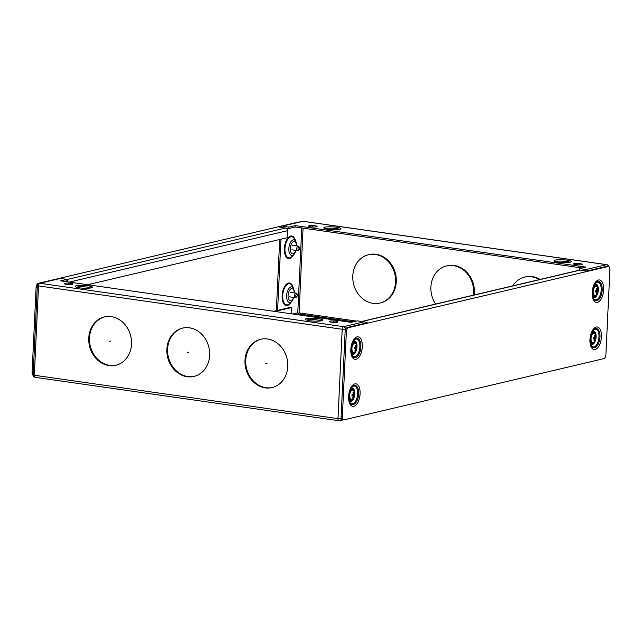 <?xml version="1.0" encoding="UTF-8"?>
<svg xmlns="http://www.w3.org/2000/svg" width="642" height="642" viewBox="0 0 642 642"><rect width="100%" height="100%" fill="white"/><g stroke="black" fill="none" stroke-linecap="round" stroke-linejoin="round"><path stroke-width="0.96" d="M344.112 419.828L603.801 358.653A3.82 1.878 -81.9 0 0 605.912 354.44L609.9 269.8A3.82 1.878 -81.9 0 0 608.512 266.47A3.82 1.878 -81.9 0 0 608.151 266.494L348.462 327.661A3.82 1.878 -81.9 0 0 346.351 331.882L342.355 416.522A3.82 1.878 -81.9 0 0 343.751 419.844A3.82 1.878 -81.9 0 0 344.112 419.828M365.266 322.485L367.256 322.774L347.226 327.492A3.82 1.878 98.1 0 0 345.115 331.705L341.127 416.345A3.82 1.878 98.1 0 0 342.515 419.667L343.751 419.844M608.512 266.47L607.276 266.294A3.82 1.878 98.1 0 0 606.915 266.318L586.884 271.036L580.304 270.097A2.383 2.038 -103.3 0 0 579.646 270.122L361.639 321.473M354.167 339.979A8.956 4.414 -81.9 0 1 359.857 346.832A8.956 4.414 -81.9 0 1 356.8 355.516A8.956 4.414 -81.9 0 1 352.001 355.178A8.956 4.414 98.1 0 0 356.8 355.516A8.956 4.414 98.1 0 0 359.857 346.832A8.956 4.414 98.1 0 0 354.167 339.979M598.986 337.002A8.956 4.414 -81.9 0 1 595.928 345.685A8.956 4.414 -81.9 0 1 591.13 345.348A8.956 4.414 98.1 0 0 595.928 345.685A8.956 4.414 98.1 0 0 598.986 337.002A8.956 4.414 98.1 0 0 593.296 330.148A8.956 4.414 -81.9 0 1 598.986 337.002M601.201 289.983A8.956 4.414 -81.9 0 1 598.143 298.666A8.956 4.414 -81.9 0 1 593.344 298.321A8.956 4.414 98.1 0 0 598.143 298.666A8.956 4.414 98.1 0 0 601.201 289.983A8.956 4.414 98.1 0 0 595.519 283.13A8.956 4.414 -81.9 0 1 601.201 289.983M351.952 386.998A8.956 4.414 -81.9 0 1 357.642 393.851A8.956 4.414 -81.9 0 1 354.577 402.542A8.956 4.414 -81.9 0 1 349.778 402.197A8.956 4.414 98.1 0 0 354.577 402.542A8.956 4.414 98.1 0 0 357.642 393.851A8.956 4.414 98.1 0 0 351.952 386.998M595.391 295.464A4.638 2.287 98.1 0 0 596.522 294.67C598.167 292.768 598.585 288.852 597.542 287.528A4.638 2.287 98.1 0 0 595.824 286.324A4.638 2.287 98.1 0 0 593.264 291.444A4.638 2.287 98.1 0 0 595.391 295.464M597.405 290.417L597.172 288.635L596.546 288.78L596.771 290.561L595.575 290.73L595.511 291.95L596.715 291.789L596.33 293.482L596.956 293.338L597.341 291.637L597.927 291.388L597.983 290.16L596.771 290.328M596.875 290.344L596.835 291.227L595.928 291.677M596.835 291.227L597.927 291.388M595.945 291.436L597.341 291.637M596.402 293.258L596.956 293.338M595.551 291.62L596.715 291.789M593.176 342.483A4.638 2.287 98.1 0 0 594.299 341.688C595.945 339.795 596.362 335.87 595.319 334.546A4.638 2.287 98.1 0 0 593.609 333.35A4.638 2.287 98.1 0 0 591.049 338.462A4.638 2.287 98.1 0 0 593.176 342.483M595.182 337.435L594.957 335.654L594.332 335.798L594.556 337.588L593.352 337.748L593.296 338.976L594.5 338.807L594.107 340.501L594.733 340.356L595.126 338.663L595.712 338.406L595.768 337.186L594.548 337.347M594.661 337.363L594.62 338.246L593.714 338.695M594.62 338.246L595.712 338.406M593.722 338.462L595.126 338.663M594.187 340.276L594.733 340.356M593.336 338.639L594.5 338.807M277.601 310.367L280.955 239.193M279.695 239.49L276.341 310.664M280.45 227.26A2.383 2.038 76.7 0 1 282.4 226.136L288.972 227.075L288.908 228.488L295.184 227.011L582.021 267.979M285.915 228.054L288.908 228.488M319.531 320.286A8.595 1.412 2.7 0 0 319.435 320.486A8.595 1.412 2.7 0 0 319.957 321M303.064 228.135L299.068 312.887L298.313 313.497L298.546 313.938L296.163 314.5M525.445 276.903A24.821 21.21 76.7 0 1 540.066 279.447A24.821 21.21 -103.3 0 0 525.445 276.903L524.723 277.071A24.821 21.21 76.7 0 1 539.344 279.615M447.33 265.748A24.821 21.21 76.7 0 1 474.398 292.953A24.821 21.21 76.7 0 1 474.229 294.951A24.821 21.21 -103.3 0 0 474.398 292.953A24.821 21.21 -103.3 0 0 447.33 265.748L446.599 265.916A24.821 21.21 76.7 0 1 473.676 293.129A24.821 21.21 76.7 0 1 473.507 295.127M369.206 254.585A24.821 21.21 76.7 0 1 396.274 281.798A24.821 21.21 76.7 0 1 380.586 302.896A24.821 21.21 -103.3 0 0 396.274 281.798A24.821 21.21 -103.3 0 0 369.206 254.585L368.484 254.754A24.821 21.21 76.7 0 1 395.552 281.966A24.821 21.21 76.7 0 1 379.863 303.072A24.821 21.21 76.7 0 1 352.795 275.859A24.821 21.21 76.7 0 1 368.484 254.754M580.055 270.073L579.429 269.985L579.501 268.573L585.777 267.096L295.248 225.599L295.184 227.011M555.161 261.503A8.595 1.412 -177.3 0 1 566.91 261.535A8.595 1.412 -177.3 0 1 570.04 262.201M324.916 228.608A8.595 1.412 -177.3 0 1 336.665 228.64A8.595 1.412 -177.3 0 1 339.795 229.306M312.469 226.971A4.293 0.706 -177.3 0 1 313.111 227.003M577.503 264.833A4.293 0.706 -177.3 0 1 578.145 264.857M587.751 270.828A2.383 2.038 76.7 0 0 586.074 269.52L579.501 268.573M288.972 227.075L295.248 225.599M574.157 263.613A4.293 0.706 2.7 0 0 573.563 263.934A4.293 0.706 2.7 0 0 576.717 264.769A4.293 0.706 2.7 0 0 581.556 264.673A4.293 0.706 2.7 0 0 582.142 264.344A4.293 0.706 2.7 0 0 578.996 263.509A4.293 0.706 2.7 0 0 574.157 263.613M309.123 225.751A4.293 0.706 2.7 0 0 308.529 226.08A4.293 0.706 2.7 0 0 311.683 226.915A4.293 0.706 2.7 0 0 316.522 226.811A4.293 0.706 2.7 0 0 317.116 226.482A4.293 0.706 2.7 0 0 313.962 225.647A4.293 0.706 2.7 0 0 309.123 225.751M328.046 229.274A8.595 1.412 2.7 0 0 340.966 228.656A8.595 1.412 2.7 0 0 336.729 227.228A8.595 1.412 2.7 0 0 323.809 227.846A8.595 1.412 2.7 0 0 328.046 229.274M558.291 262.169A8.595 1.412 2.7 0 0 571.219 261.551A8.595 1.412 2.7 0 0 566.982 260.122A8.595 1.412 2.7 0 0 554.054 260.74A8.595 1.412 2.7 0 0 558.291 262.169M292.88 314.026L297.768 312.879L298.313 313.497M435.565 304.059A24.821 21.21 76.7 0 1 430.91 287.022A24.821 21.21 76.7 0 1 446.599 265.916M512.773 285.875A24.821 21.21 76.7 0 1 524.723 277.071M298.915 249.826L298.185 250.436A2.287 1.132 -81.9 0 1 297.824 250.629A2.287 1.132 -81.9 0 1 297.607 250.637A2.287 1.132 -81.9 0 1 296.773 248.647A2.287 1.132 -81.9 0 1 298.04 246.111A2.287 1.132 -81.9 0 1 298.257 246.103A2.287 1.132 -81.9 0 1 298.755 246.464L299.284 247.258A1.477 0.73 -81.9 0 1 299.501 248.31A1.477 0.73 -81.9 0 1 298.915 249.826A1.477 0.73 -81.9 0 1 298.682 249.947A1.477 0.73 -81.9 0 1 298.008 248.663A1.477 0.73 -81.9 0 1 298.819 247.034A1.477 0.73 -81.9 0 1 299.284 247.258M296.7 296.845L295.97 297.455A2.287 1.132 -81.9 0 1 295.609 297.647A2.287 1.132 -81.9 0 1 295.392 297.663A2.287 1.132 -81.9 0 1 294.558 295.665A2.287 1.132 -81.9 0 1 295.818 293.137A2.287 1.132 -81.9 0 1 296.034 293.129A2.287 1.132 -81.9 0 1 296.54 293.482L297.069 294.277A1.477 0.73 -81.9 0 1 297.286 295.336A1.477 0.73 -81.9 0 1 296.7 296.845A1.477 0.73 -81.9 0 1 296.468 296.965A1.477 0.73 -81.9 0 1 295.785 295.689A1.477 0.73 -81.9 0 1 296.604 294.052A1.477 0.73 -81.9 0 1 297.069 294.277M298.57 222.196L298.249 222.156A3.82 1.878 98.1 0 0 297.888 222.172L38.199 283.347A3.82 1.878 98.1 0 0 36.088 287.56L32.1 372.2A3.82 1.878 98.1 0 0 33.175 375.426M87.697 284.719L287.279 237.709L287.616 230.655A2.383 2.038 -103.3 0 0 285.666 228.006L279.093 227.067L280.883 226.642M65.572 281.092L65.974 281.156A0.955 0.819 -103.3 0 1 66.664 281.718M66.904 280.089A2.383 2.038 76.7 0 1 67.964 281.902M78.669 286.846L76.751 287.295M291.556 313.842L291.853 307.47L290.625 307.293L273.685 311.29M291.853 307.47L274.912 311.466M365.707 323.135A2.383 2.038 -103.3 0 0 364.038 321.819L357.458 320.88L351.182 322.356L60.661 280.859L66.937 279.382L60.356 278.443A2.383 2.038 -103.3 0 0 59.698 278.467L39.186 283.299A2.383 2.038 76.7 0 1 39.844 283.274L343.526 326.65L364.038 321.819M104.815 316.867A24.821 21.21 -103.3 0 0 89.487 337.885A24.821 21.21 -103.3 0 0 116.194 365.178A24.821 21.21 76.7 0 1 89.487 337.885A24.821 21.21 76.7 0 1 104.815 316.867M182.93 328.03A24.821 21.21 -103.3 0 0 167.602 349.047A24.821 21.21 -103.3 0 0 194.309 376.34A24.821 21.21 76.7 0 1 167.602 349.047A24.821 21.21 76.7 0 1 182.93 328.03M261.053 339.193A24.821 21.21 -103.3 0 0 245.725 360.202A24.821 21.21 -103.3 0 0 272.433 387.495A24.821 21.21 76.7 0 1 245.725 360.202A24.821 21.21 76.7 0 1 261.053 339.193M66.937 279.382L66.872 280.787L64.344 281.381M76.326 287.167A8.595 1.412 -177.3 0 1 88.074 287.199A8.595 1.412 -177.3 0 1 91.204 287.865M306.579 320.053A8.595 1.412 -177.3 0 1 318.328 320.093A8.595 1.412 -177.3 0 1 321.449 320.759M333.262 322.364A4.293 0.706 -177.3 0 1 333.896 322.396M68.229 284.502A4.293 0.706 -177.3 0 1 68.871 284.534M72.281 284.342A4.293 0.706 2.7 0 0 72.875 284.021A4.293 0.706 2.7 0 0 69.721 283.186A4.293 0.706 2.7 0 0 64.882 283.291A4.293 0.706 2.7 0 0 64.288 283.612A4.293 0.706 2.7 0 0 67.442 284.446A4.293 0.706 2.7 0 0 72.281 284.342M337.315 322.204A4.293 0.706 2.7 0 0 337.901 321.875A4.293 0.706 2.7 0 0 334.755 321.04A4.293 0.706 2.7 0 0 329.908 321.144A4.293 0.706 2.7 0 0 329.322 321.473A4.293 0.706 2.7 0 0 332.468 322.308A4.293 0.706 2.7 0 0 337.315 322.204M318.392 318.681A8.595 1.412 2.7 0 0 305.464 319.299A8.595 1.412 2.7 0 0 309.701 320.727A8.595 1.412 2.7 0 0 322.629 320.109A8.595 1.412 2.7 0 0 318.392 318.681M88.147 285.786A8.595 1.412 2.7 0 0 75.218 286.404A8.595 1.412 2.7 0 0 79.456 287.833A8.595 1.412 2.7 0 0 92.384 287.215A8.595 1.412 2.7 0 0 88.147 285.786M131.522 344.16A24.821 21.21 -103.3 0 0 104.445 316.955A24.821 21.21 -103.3 0 0 88.756 338.053A24.821 21.21 -103.3 0 0 115.833 365.266A24.821 21.21 -103.3 0 0 131.522 344.16M209.637 355.323A24.821 21.21 -103.3 0 0 182.569 328.11A24.821 21.21 -103.3 0 0 166.88 349.216A24.821 21.21 -103.3 0 0 193.948 376.429A24.821 21.21 -103.3 0 0 209.637 355.323M287.76 366.486A24.821 21.21 -103.3 0 0 260.692 339.273A24.821 21.21 -103.3 0 0 244.995 360.371A24.821 21.21 -103.3 0 0 272.072 387.583A24.821 21.21 -103.3 0 0 287.76 366.486M354.48 343.181A4.638 2.287 98.1 0 0 351.92 348.293A4.638 2.287 98.1 0 0 354.047 352.314A4.638 2.287 98.1 0 0 355.17 351.519C356.816 349.625 357.233 345.701 356.19 344.377A4.638 2.287 98.1 0 0 354.48 343.181M354.978 350.331L355.371 348.638L354.167 348.807L354.224 347.579L355.427 347.418L355.203 345.629L355.828 345.484L356.583 348.237L355.997 348.494L355.604 350.187L354.978 350.331M355.604 350.187L355.058 350.107M354.585 348.526L355.491 348.076L355.532 347.194M355.997 348.494L354.593 348.293M355.371 348.638L354.207 348.47M356.053 347.266L355.419 347.178M356.583 348.237L355.491 348.076M352.257 390.2A4.638 2.287 98.1 0 0 349.697 395.32A4.638 2.287 98.1 0 0 351.832 399.332A4.638 2.287 98.1 0 0 352.956 398.546C354.601 396.644 355.018 392.727 353.975 391.403A4.638 2.287 98.1 0 0 352.257 390.2M352.763 397.358L353.156 395.657L351.952 395.825L352.009 394.605L353.212 394.437L352.988 392.655L353.614 392.503L354.368 395.255L353.782 395.512L353.389 397.205L352.763 397.358M353.389 397.205L352.843 397.133M352.37 395.544L353.269 395.103L353.309 394.212M353.782 395.512L352.378 395.312M353.156 395.657L351.985 395.496M353.838 394.292L353.204 394.196M354.368 395.255L353.269 395.103M595.607 290.89L597.092 291.107M593.393 337.917L594.869 338.125M312.823 226.281L312.79 226.987M577.856 264.143L577.824 264.849M333.615 321.674L333.575 322.38M68.582 283.812L68.55 284.526M188.981 352.097L187.536 352.442M110.865 340.942L109.413 341.279M267.104 363.26L265.652 363.597M354.264 347.747L355.74 347.956M352.041 394.766L353.525 394.982M350.813 349.433A11.371 5.601 98.1 0 0 356.037 359.279A11.371 5.601 98.1 0 0 362.313 346.72A11.371 5.601 98.1 0 0 357.096 336.873A11.371 5.601 98.1 0 0 350.813 349.433M601.442 336.889A11.371 5.601 98.1 0 0 596.225 327.043A11.371 5.601 98.1 0 0 589.942 339.602A11.371 5.601 98.1 0 0 595.166 349.449A11.371 5.601 98.1 0 0 601.442 336.889M603.665 289.871A11.371 5.601 98.1 0 0 598.44 280.016A11.371 5.601 98.1 0 0 592.157 292.575A11.371 5.601 98.1 0 0 597.381 302.43A11.371 5.601 98.1 0 0 603.665 289.871M348.598 396.451A11.371 5.601 98.1 0 0 353.822 406.298A11.371 5.601 98.1 0 0 360.098 393.739A11.371 5.601 98.1 0 0 354.874 383.892A11.371 5.601 98.1 0 0 348.598 396.451M347.226 327.492L348.462 327.661M580.304 270.097L361.976 321.522M608.151 266.494L606.915 266.318M346.351 331.882L345.115 331.705M341.127 416.345L342.355 416.522M360.86 346.832A9.686 4.775 98.1 0 0 354.416 339.706C352.594 341.745 351.503 344.923 351.142 349.248L352.161 355.507A9.686 4.775 98.1 0 0 357.401 356.382A9.686 4.775 98.1 0 0 360.86 346.832M591.29 345.677A9.686 4.775 98.1 0 0 596.53 346.552A9.686 4.775 98.1 0 0 599.989 337.002A9.686 4.775 98.1 0 0 593.545 329.876C591.723 331.914 590.632 335.092 590.271 339.417L591.29 345.677M593.505 298.658A9.686 4.775 98.1 0 0 598.753 299.525A9.686 4.775 98.1 0 0 602.204 289.983A9.686 4.775 98.1 0 0 595.76 282.849C593.938 284.887 592.847 288.073 592.486 292.399L593.505 298.658M358.645 393.859A9.686 4.775 98.1 0 0 352.201 386.725C350.372 388.763 349.28 391.949 348.927 396.266L349.938 402.534A9.686 4.775 98.1 0 0 355.187 403.401A9.686 4.775 98.1 0 0 358.645 393.859M595.912 285.907A5.048 2.488 98.1 0 0 595.84 285.923A5.048 2.488 -81.9 0 0 593.056 291.428A5.048 2.488 -81.9 0 0 595.303 295.882A5.048 2.488 98.1 0 0 595.375 295.866A5.048 2.488 -81.9 0 0 598.159 290.361A5.048 2.488 -81.9 0 0 595.912 285.907M592.911 289.125A5.433 2.672 -81.9 0 1 595.535 285.497A5.433 2.672 -81.9 0 1 595.607 285.481A5.433 2.672 -81.9 0 1 596.049 285.473A5.433 2.672 -81.9 0 1 597.501 286.813M595.03 296.195A5.433 2.672 -81.9 0 1 594.949 296.211A5.433 2.672 -81.9 0 1 594.508 296.227A5.433 2.672 -81.9 0 1 592.526 291.829M595.92 285.457A5.433 2.672 98.1 0 0 595.8 285.433A5.433 2.672 98.1 0 0 595.286 285.457A5.433 2.672 98.1 0 0 595.182 285.489A5.433 2.672 98.1 0 0 593.425 287.199M592.478 293.827A5.433 2.672 98.1 0 0 594.267 296.187A5.433 2.672 98.1 0 0 594.388 296.203M593.994 286.356A4.951 2.44 98.1 0 0 593.529 286.87M592.486 294.172A4.951 2.44 98.1 0 0 592.791 294.798M593.698 332.925A5.048 2.488 98.1 0 0 593.625 332.941A5.048 2.488 -81.9 0 0 590.841 338.446A5.048 2.488 -81.9 0 0 593.088 342.908A5.048 2.488 98.1 0 0 593.16 342.892A5.048 2.488 -81.9 0 0 595.945 337.379A5.048 2.488 -81.9 0 0 593.698 332.925M590.688 336.151A5.433 2.672 -81.9 0 1 593.312 332.516A5.433 2.672 -81.9 0 1 593.393 332.5A5.433 2.672 -81.9 0 1 593.834 332.492A5.433 2.672 -81.9 0 1 595.286 333.832M592.807 343.221A5.433 2.672 -81.9 0 1 592.735 343.237A5.433 2.672 -81.9 0 1 592.293 343.245A5.433 2.672 -81.9 0 1 590.303 338.856M593.706 332.484A5.433 2.672 98.1 0 0 593.585 332.46A5.433 2.672 98.1 0 0 593.072 332.484A5.433 2.672 98.1 0 0 592.959 332.508A5.433 2.672 98.1 0 0 591.202 334.217M590.255 340.854A5.433 2.672 98.1 0 0 592.044 343.213A5.433 2.672 98.1 0 0 592.173 343.221M591.78 333.375A4.951 2.44 98.1 0 0 591.314 333.896M590.271 341.199A4.951 2.44 98.1 0 0 590.576 341.825M294.06 254.36A7.856 3.868 -81.9 0 1 288.836 248.574A7.856 3.868 -81.9 0 1 291.637 240.83A7.856 3.868 -81.9 0 1 295.89 241.536L294.558 238.984A10.697 5.272 98.1 0 0 288.772 238.022A10.697 5.272 98.1 0 0 284.952 248.566A10.697 5.272 98.1 0 0 292.07 256.439L294.06 254.36L296.227 250.444M295.882 250.396A6.171 3.041 -81.9 0 1 292.254 253.767A6.171 3.041 -81.9 0 1 290.288 248.462A6.171 3.041 -81.9 0 1 293.402 241.745A6.171 3.041 -81.9 0 1 296.524 245.854M295.384 240.565A11.371 5.601 98.1 0 0 289.173 236.762A11.371 5.601 98.1 0 0 284.366 248.606A11.371 5.601 98.1 0 0 287.159 257.94A11.371 5.601 98.1 0 0 293.306 255.147M297.768 312.879L301.772 227.95M293.169 287.592A11.371 5.601 98.1 0 0 286.95 283.788A11.371 5.601 98.1 0 0 282.151 295.633A11.371 5.601 98.1 0 0 284.936 304.966A11.371 5.601 98.1 0 0 291.091 302.173M353.565 321.794L298.546 313.938M299.068 312.887L356.551 321.096M586.074 269.52L606.594 264.681L302.912 221.305L282.4 226.136M303.353 221.37A2.383 1.18 98.1 0 0 303.136 221.289A2.383 1.18 98.1 0 0 302.912 221.305A2.383 2.038 -103.3 0 0 302.254 221.329L281.742 226.161M608.439 266.462A2.383 2.038 -103.3 0 0 606.594 264.681A2.383 1.18 -81.9 0 1 606.818 264.673L303.136 221.289A2.383 2.383 0 0 0 302.254 221.329M592.542 331.216A6.845 3.371 -81.9 0 1 596.105 336.994A6.845 3.371 -81.9 0 1 590.696 344.112M593.425 343.021A6.171 3.041 -81.9 0 1 590.52 343.334M592.149 331.914A6.171 3.041 -81.9 0 1 594.853 333.029M594.757 284.189A6.845 3.371 -81.9 0 1 598.328 289.975A6.845 3.371 -81.9 0 1 592.919 297.094M595.64 295.994A6.171 3.041 -81.9 0 1 592.735 296.307M594.372 284.887A6.171 3.041 -81.9 0 1 597.068 286.003M282.737 295.585A10.697 5.272 98.1 0 0 289.847 303.465L291.845 301.387A7.856 3.868 -81.9 0 1 286.613 295.601A7.856 3.868 -81.9 0 1 289.422 287.857A7.856 3.868 -81.9 0 1 293.675 288.563L292.343 286.003A10.697 5.272 98.1 0 0 286.549 285.04A10.697 5.272 98.1 0 0 282.737 295.585M293.659 297.415A6.171 3.041 -81.9 0 1 290.04 300.785A6.171 3.041 -81.9 0 1 288.073 295.481A6.171 3.041 -81.9 0 1 291.179 288.764A6.171 3.041 -81.9 0 1 294.309 292.88M298.386 222.244L297.888 222.172M66.928 279.535L285.666 228.006M38.199 283.347L38.793 283.427M287.616 230.655L69.264 282.087M37.244 287.728L36.088 287.56M32.1 372.2L33.256 372.368M341.279 418.111L341.44 418.6M345.653 329.258L345.444 329.827M341.255 418.64A2.383 2.038 76.7 0 1 339.088 420.695A2.383 1.18 -81.9 0 1 338.864 420.711A2.383 1.18 -81.9 0 1 337.989 418.632L342.202 329.29A2.383 1.18 -81.9 0 1 343.526 326.65A2.383 2.038 76.7 0 1 345.468 329.298L342.202 329.29L38.528 285.907L34.315 375.249L337.989 418.632L341.255 418.64M60.356 278.443L39.844 283.274A2.383 1.18 98.1 0 0 38.528 285.907L37.348 285.513L33.135 374.856L34.315 375.249A2.383 1.18 98.1 0 0 35.182 377.327A2.383 1.18 98.1 0 0 35.406 377.319M353.413 341.046A6.845 3.371 -81.9 0 1 356.976 346.824A6.845 3.371 -81.9 0 1 351.567 353.943M353.02 341.745A6.171 3.041 -81.9 0 1 355.724 342.852M354.296 352.851A6.171 3.041 -81.9 0 1 351.391 353.164M351.198 388.065A6.845 3.371 -81.9 0 1 354.761 393.843A6.845 3.371 -81.9 0 1 349.352 400.961M350.805 388.763A6.171 3.041 -81.9 0 1 353.501 389.879M352.073 399.87A6.171 3.041 -81.9 0 1 349.176 400.183M354.031 352.723A5.048 2.488 -81.9 0 1 353.959 352.739A5.048 2.488 -81.9 0 1 351.712 348.277A5.048 2.488 -81.9 0 1 354.496 342.772A5.048 2.488 -81.9 0 1 354.569 342.756A5.048 2.488 -81.9 0 1 356.816 347.21A5.048 2.488 -81.9 0 1 354.031 352.723M353.678 353.052A5.433 2.672 -81.9 0 1 353.606 353.068A5.433 2.672 -81.9 0 1 353.164 353.076A5.433 2.672 -81.9 0 1 351.174 348.686M351.559 345.982A5.433 2.672 -81.9 0 1 354.183 342.346A5.433 2.672 -81.9 0 1 354.264 342.33A5.433 2.672 -81.9 0 1 354.705 342.322A5.433 2.672 -81.9 0 1 356.158 343.663M354.577 342.314A5.433 2.672 98.1 0 0 354.456 342.29A5.433 2.672 98.1 0 0 353.943 342.314A5.433 2.672 98.1 0 0 353.83 342.338A5.433 2.672 98.1 0 0 352.073 344.048M351.126 350.684A5.433 2.672 98.1 0 0 352.915 353.044A5.433 2.672 98.1 0 0 353.044 353.052M352.651 343.205A4.951 2.44 98.1 0 0 352.185 343.727M351.142 351.03A4.951 2.44 98.1 0 0 351.447 351.655M351.808 399.741A5.048 2.488 -81.9 0 1 351.744 399.757A5.048 2.488 -81.9 0 1 349.497 395.303A5.048 2.488 -81.9 0 1 352.281 389.79A5.048 2.488 -81.9 0 1 352.346 389.782A5.048 2.488 -81.9 0 1 354.593 394.236A5.048 2.488 -81.9 0 1 351.808 399.741M351.463 400.07A5.433 2.672 -81.9 0 1 351.391 400.086A5.433 2.672 -81.9 0 1 350.949 400.094A5.433 2.672 -81.9 0 1 348.959 395.705M349.344 393A5.433 2.672 -81.9 0 1 351.968 389.373A5.433 2.672 -81.9 0 1 352.041 389.357A5.433 2.672 -81.9 0 1 352.482 389.341A5.433 2.672 -81.9 0 1 353.935 390.681M352.362 389.333A5.433 2.672 98.1 0 0 352.233 389.309A5.433 2.672 98.1 0 0 351.72 389.333A5.433 2.672 98.1 0 0 351.615 389.365A5.433 2.672 98.1 0 0 349.858 391.074M348.911 397.703A5.433 2.672 98.1 0 0 350.701 400.062A5.433 2.672 98.1 0 0 350.829 400.078M350.436 390.232A4.951 2.44 98.1 0 0 349.97 390.745M348.927 398.048A4.951 2.44 98.1 0 0 349.224 398.674M592.51 294.55L593.232 295.665L595.134 296.195C597.574 295.529 600.431 287.929 596.049 285.473L593.657 286.517M590.295 341.568L591.017 342.684L592.919 343.213C595.351 342.555 598.216 334.955 593.834 332.492L591.442 333.543M296.869 245.902L295.89 241.536M608.825 266.574A2.383 2.383 0 0 0 606.818 264.673M294.654 292.929L293.675 288.563M294.004 297.463L291.845 301.387M380.586 302.896L379.863 303.072M292.503 245.284L298.257 246.103M291.853 249.818L297.607 250.637M290.28 292.303L296.034 293.129M289.63 296.837L295.392 297.663M33.135 374.856A2.383 2.383 0 0 0 35.182 377.327L338.864 420.711A2.383 2.383 0 0 0 339.746 420.671L343.43 419.804M39.186 283.299A2.383 2.383 0 0 0 37.348 285.513M351.166 351.399L351.888 352.514L353.79 353.044C356.222 352.386 359.087 344.786 354.705 342.322L352.314 343.374M348.943 398.417L349.673 399.533L351.567 400.07C354.007 399.404 356.872 391.805 352.482 389.341L350.091 390.392"/></g></svg>
